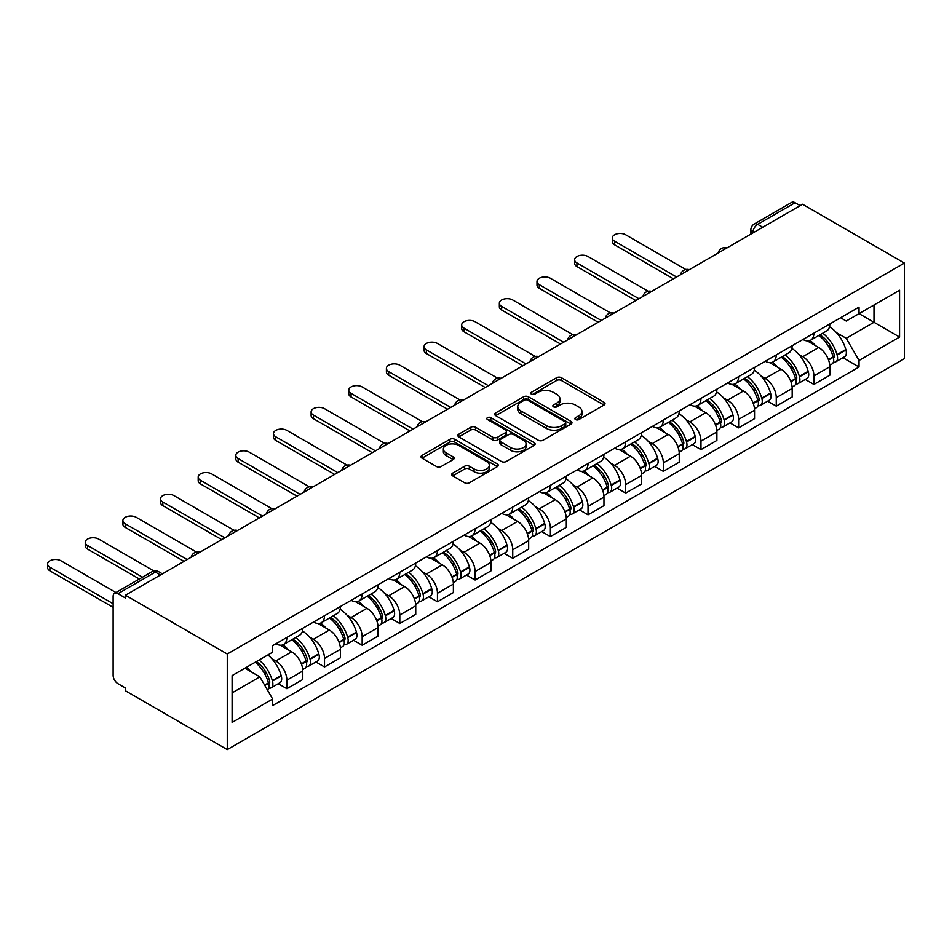 <?xml version="1.0" encoding="UTF-8"?>
<svg xmlns="http://www.w3.org/2000/svg" width="952" height="952" viewBox="0 0 952 952"><rect width="100%" height="100%" fill="white"/><g stroke="black" fill="none" stroke-linecap="round" stroke-linejoin="round"><path stroke-width="1.43" d="M575.555 419.57A2.344 1.357 0 0 0 578.875 419.57L604.032 405.04A3.344 1.94 0 0 0 605.02 403.672A3.344 1.94 0 0 0 604.032 402.303L561.406 377.694A3.344 1.94 0 0 0 556.658 377.694L531.502 392.224A2.344 1.357 0 0 0 530.811 393.176A2.344 1.357 0 0 0 531.502 394.14A2.344 1.357 0 0 0 534.81 394.14L538.07 392.26A10.722 6.188 0 0 1 553.231 392.26L556.777 394.307A10.722 6.188 0 0 1 559.919 398.686A10.722 6.188 0 0 1 556.777 403.065L553.528 404.945A2.344 1.357 0 0 0 552.838 405.897A2.344 1.357 0 0 0 553.528 406.861A2.344 1.357 0 0 0 556.837 406.861L560.097 404.981A10.722 6.188 0 0 1 575.258 404.981L578.816 407.028A10.722 6.188 0 0 1 581.946 411.407A10.722 6.188 0 0 1 578.816 415.774L575.555 417.654A2.344 1.357 0 0 0 574.865 418.618A2.344 1.357 0 0 0 575.555 419.57L575.555 417.654M452.676 473.144A3.344 1.94 0 0 0 451.7 474.512A3.344 1.94 0 0 0 452.676 475.881L464.635 482.783A3.344 1.94 0 0 0 469.372 482.783L497.325 466.647A3.344 1.94 0 0 0 498.312 465.29A3.344 1.94 0 0 0 497.325 463.921L454.687 439.3A3.344 1.94 0 0 0 449.951 439.3L422.01 455.437A3.344 1.94 0 0 0 421.022 456.805A3.344 1.94 0 0 0 422.01 458.174L436.456 466.516A3.344 1.94 0 0 0 441.192 466.516L453.152 459.614A3.344 1.94 0 0 0 454.128 458.245A3.344 1.94 0 0 0 453.152 456.877L445.988 452.735A8.961 5.176 0 0 1 443.358 449.082A8.961 5.176 0 0 1 448.892 444.298A8.961 5.176 0 0 1 458.662 445.417L486.734 461.625A8.961 5.176 0 0 1 489.352 465.29A8.961 5.176 0 0 1 483.818 470.062A8.961 5.176 0 0 1 474.06 468.943L469.372 466.242A3.344 1.94 0 0 0 464.635 466.242L452.676 473.144L452.676 475.881M227.266 654.012L125.426 595.214L802.56 204.275L904.4 263.073L227.266 654.012L227.266 749.593L904.4 358.654L904.4 263.073M538.308 440.252A3.344 1.94 0 0 0 543.045 440.252L570.998 424.116A3.344 1.94 0 0 0 571.973 422.759A3.344 1.94 0 0 0 570.998 421.391L528.36 396.77A3.344 1.94 0 0 0 523.624 396.77L495.671 412.906A3.344 1.94 0 0 0 494.683 414.275A3.344 1.94 0 0 0 495.671 415.643L538.308 440.252M488.435 420.082A2.344 1.357 0 0 1 490.815 420.415L490.815 417.63L534.155 442.656A3.344 1.94 0 0 1 535.143 444.025A3.344 1.94 0 0 1 534.155 445.381L506.214 461.518A3.344 1.94 0 0 1 501.478 461.518L458.84 436.908L470.8 430.054L470.8 427.269L458.84 434.171A3.344 1.94 0 0 0 457.852 435.54A3.344 1.94 0 0 0 458.84 436.908L458.84 434.171M470.8 430.054A3.344 1.94 0 0 1 475.536 430.054L475.536 427.269A3.344 1.94 0 0 0 470.8 427.269M475.536 427.269L492.827 437.254A3.344 1.94 0 0 0 497.563 437.254L505.5 432.672A3.344 1.94 0 0 0 506.476 431.304A3.344 1.94 0 0 0 505.5 429.935L487.495 419.534A2.344 1.357 0 0 1 486.817 418.582A2.344 1.357 0 0 1 488.257 417.333A2.344 1.357 0 0 1 490.815 417.63M125.426 595.214L125.426 598.011L117.953 593.691A6.831 3.939 -120 0 0 114.537 593.346A6.831 3.939 -120 0 0 113.121 596.476L113.121 675.337A6.831 3.939 -120 0 0 117.953 683.691L125.426 688.01L125.426 690.795L227.266 749.593M762.742 227.266L757.685 224.339A6.831 3.939 60 0 0 754.27 224.006L791.671 202.407A6.831 3.939 60 0 1 795.087 202.752L757.685 224.339A6.831 3.939 120 0 0 752.853 232.704L752.853 232.978M800.156 205.668L795.087 202.752M813.9 333.152A15.696 9.068 60 0 1 810.652 340.197L826.586 331.01A15.696 9.068 -120 0 0 829.835 323.954M798.787 354.382L802.81 356.702A15.696 9.068 60 0 1 813.9 375.921L829.835 366.734A15.696 9.068 -120 0 0 818.732 347.504L807.332 340.923M829.835 366.734L829.835 375.231L813.9 384.43L805.273 379.443M810.652 340.197A15.696 9.068 60 0 1 802.929 339.495M813.9 375.921L813.9 384.43M776.261 354.894A15.696 9.068 60 0 1 773.012 361.938L788.934 352.74A15.696 9.068 -120 0 0 792.183 345.695M767.621 401.173L776.261 406.159L792.183 396.96L792.183 388.464A15.696 9.068 -120 0 0 781.092 369.233L769.692 362.652M773.012 361.938A15.696 9.068 60 0 1 765.277 361.224M761.148 376.111L765.158 378.432A15.696 9.068 60 0 1 776.261 397.662L776.261 406.159M738.609 376.623A15.696 9.068 60 0 1 735.361 383.668L751.295 374.469A15.696 9.068 -120 0 0 754.543 367.424M729.982 422.902L738.621 427.888L754.543 418.702L754.543 410.205A15.696 9.068 -120 0 0 743.441 390.974L732.04 384.394M735.361 383.668A15.696 9.068 60 0 1 727.637 382.966M723.496 397.853L727.518 400.173A15.696 9.068 60 0 1 738.621 419.392L738.621 427.888M700.969 398.352A15.696 9.068 60 0 1 697.721 405.409L713.643 396.21A15.696 9.068 -120 0 0 716.892 389.166M692.33 444.643L700.969 449.63L716.892 440.431L716.892 431.934A15.696 9.068 -120 0 0 705.801 412.704L694.401 406.123M697.721 405.409A15.696 9.068 60 0 1 689.986 404.695M685.856 419.582L689.867 421.903A15.696 9.068 60 0 1 700.969 441.133L700.969 449.63M663.33 420.094A15.696 9.068 60 0 1 660.069 427.139L676.003 417.94A15.696 9.068 -120 0 0 679.252 410.895M654.69 466.373L663.33 471.359L679.252 462.172L679.252 453.664A15.696 9.068 -120 0 0 668.149 434.445L656.749 427.865M660.069 427.139A15.696 9.068 60 0 1 652.346 426.425M648.205 441.323L652.227 443.632A15.696 9.068 60 0 1 663.33 462.862L663.33 471.359M625.678 441.823A15.696 9.068 60 0 1 622.429 448.868L638.352 439.681A15.696 9.068 -120 0 0 641.6 432.636M617.039 488.114L625.678 493.1L641.612 483.902L641.612 475.405A15.696 9.068 -120 0 0 630.51 456.175L619.109 449.594M622.429 448.868A15.696 9.068 60 0 1 614.694 448.166M610.565 463.053L614.576 465.373A15.696 9.068 60 0 1 625.678 484.604L625.678 493.1M588.038 463.565A15.696 9.068 60 0 1 584.778 470.609L600.712 461.411A15.696 9.068 -120 0 0 603.961 454.366M579.399 509.844L588.038 514.83L603.961 505.631L603.961 497.134A15.696 9.068 -120 0 0 592.858 477.916L581.458 471.323M584.778 470.609A15.696 9.068 60 0 1 577.055 469.895M572.914 484.782L576.936 487.103A15.696 9.068 60 0 1 588.038 506.333L588.038 514.83M550.387 485.294A15.696 9.068 60 0 1 547.138 492.339L563.06 483.152A15.696 9.068 -120 0 0 566.321 476.095M541.747 531.585L550.387 536.571L566.321 527.372L566.321 518.876A15.696 9.068 -120 0 0 555.218 499.645L543.818 493.065M547.138 492.339A15.696 9.068 60 0 1 539.415 491.637M535.274 506.523L539.284 508.844A15.696 9.068 60 0 1 550.387 528.062L550.387 536.571M512.747 507.023A15.696 9.068 60 0 1 509.487 514.08L525.421 504.881A15.696 9.068 -120 0 0 528.669 497.837M504.108 553.314L512.747 558.3L528.669 549.102L528.669 540.605A15.696 9.068 -120 0 0 517.567 521.375L506.166 514.794M509.487 514.08A15.696 9.068 60 0 1 501.763 513.366M497.622 528.253L501.644 530.573A15.696 9.068 60 0 1 512.747 549.804L512.747 558.3M475.096 528.765A15.696 9.068 60 0 1 471.847 535.809L487.769 526.611A15.696 9.068 -120 0 0 491.03 519.566M466.456 575.044L475.096 580.03L491.03 570.843L491.03 562.334A15.696 9.068 -120 0 0 479.927 543.116L468.527 536.535M471.847 535.809A15.696 9.068 60 0 1 464.124 535.107M459.983 549.994L463.993 552.315A15.696 9.068 60 0 1 475.096 571.533L475.096 580.03M437.456 550.494A15.696 9.068 60 0 1 434.207 557.539L450.129 548.352A15.696 9.068 -120 0 0 453.378 541.307M428.817 596.785L437.456 601.771L453.378 592.572L453.378 584.076A15.696 9.068 -120 0 0 442.275 564.845L430.875 558.265M434.207 557.539A15.696 9.068 60 0 1 426.472 556.837M422.331 571.724L426.353 574.044A15.696 9.068 60 0 1 437.456 593.274L437.456 601.771M399.804 572.235A15.696 9.068 60 0 1 396.556 579.28L412.478 570.081A15.696 9.068 -120 0 0 415.738 563.037M391.165 618.514L399.804 623.5L415.738 614.314L415.738 605.805A15.696 9.068 -120 0 0 404.636 586.587L393.235 580.006M396.556 579.28A15.696 9.068 60 0 1 388.832 578.566M384.691 593.465L388.702 595.773A15.696 9.068 60 0 1 399.804 615.004L399.804 623.5M362.165 593.965A15.696 9.068 60 0 1 358.916 601.01L374.838 591.823A15.696 9.068 -120 0 0 378.087 584.766M353.525 640.256L362.165 645.242L378.087 636.043L378.087 627.547A15.696 9.068 -120 0 0 366.984 608.316L355.584 601.735M358.916 601.01A15.696 9.068 60 0 1 351.181 600.307M347.052 615.194L351.062 617.515A15.696 9.068 60 0 1 362.165 636.733L362.165 645.242M324.513 615.706A15.696 9.068 60 0 1 321.264 622.751L337.198 613.552A15.696 9.068 -120 0 0 340.447 606.507M315.885 661.985L324.513 666.971L340.447 657.772L340.447 649.276A15.696 9.068 -120 0 0 329.344 630.046L317.944 623.465M321.264 622.751A15.696 9.068 60 0 1 313.541 622.037M309.4 636.924L313.422 639.244A15.696 9.068 60 0 1 324.513 658.475L324.513 666.971M286.873 637.435A15.696 9.068 60 0 1 283.625 644.48L299.547 635.282A15.696 9.068 -120 0 0 302.795 628.237M278.234 683.714L286.873 688.701L302.795 679.514L302.795 671.017A15.696 9.068 -120 0 0 291.693 651.787L280.293 645.206M283.625 644.48A15.696 9.068 60 0 1 275.89 643.778M271.76 658.665L275.771 660.986A15.696 9.068 60 0 1 286.873 680.204L286.873 688.701M840.568 317.754L846.245 321.038L899.569 290.241L873.995 305.009L873.995 322.288L846.245 338.305L836.439 332.653M232.098 692.889L259.848 676.86L272.629 699.018L232.098 722.425L232.098 675.611L272.629 652.203L272.629 645.658L859.037 307.103L859.037 313.648L899.569 337.056L859.037 360.463L846.245 338.305M899.569 290.241L899.569 337.056M272.629 699.018L272.629 705.563L859.037 367.008L859.037 360.463M259.848 676.86L244.878 668.221M842.913 357.702L859.037 367.008M576.495 419.903L578.816 418.571A10.722 6.188 0 0 0 581.946 414.191L581.946 411.407M559.919 398.686L559.919 401.47A10.722 6.188 0 0 1 556.777 405.849L554.457 407.182M603.996 405.064L561.406 380.479A3.344 1.94 0 0 0 556.658 380.479L532.43 394.473M570.95 424.152L528.36 399.554A3.344 1.94 0 0 0 523.624 399.554L495.718 415.667L495.671 412.906M565.072 423.711A2.344 1.357 0 0 0 565.762 422.759A2.344 1.357 0 0 0 565.072 421.795L527.646 400.185A2.344 1.357 0 0 0 524.326 400.185L520.899 402.172A10.722 6.188 0 0 0 517.757 406.552A10.722 6.188 0 0 0 520.899 410.919L546.484 425.699A10.722 6.188 0 0 0 561.632 425.699L565.072 423.711L565.072 426.496A2.344 1.357 0 0 0 565.762 425.544L565.762 422.759M517.757 406.552L517.757 409.336A10.722 6.188 0 0 0 520.899 413.715L520.899 410.919M565.072 426.496L561.632 428.483A10.722 6.188 0 0 1 546.484 428.483L520.899 413.715M475.536 430.054L492.827 440.038A3.344 1.94 0 0 0 497.563 440.038L505.5 435.457A3.344 1.94 0 0 0 506.476 434.088L506.476 431.304M490.815 420.415L534.12 445.417M510.772 447.607A8.961 5.176 0 0 0 520.53 448.725A8.961 5.176 0 0 0 526.063 443.953A8.961 5.176 0 0 0 523.445 440.288L513.556 434.588A3.344 1.94 0 0 0 508.82 434.588L500.883 439.169A3.344 1.94 0 0 0 499.895 440.526A3.344 1.94 0 0 0 500.883 441.895L510.772 447.607L510.772 450.391A8.961 5.176 0 0 0 520.53 451.522A8.961 5.176 0 0 0 526.063 446.738L526.063 443.953M499.895 440.526L499.895 443.323A3.344 1.94 0 0 0 500.883 444.691L500.883 441.895M510.772 450.391L500.883 444.691M489.352 465.29L489.352 468.075A8.961 5.176 0 0 1 483.818 472.846A8.961 5.176 0 0 1 474.06 471.728L469.372 469.027A3.344 1.94 0 0 0 464.635 469.027L452.724 475.905M443.358 449.082L443.358 451.867A8.961 5.176 0 0 0 445.988 455.52L445.988 452.735M453.104 459.637L445.988 455.52M497.325 463.921L497.325 466.647L454.687 442.085A3.344 1.94 0 0 0 449.951 442.085L422.045 458.198M819.827 334.902A21.503 12.412 60 0 1 819.934 334.961A21.503 12.412 60 0 1 834.083 354.263L834.214 354.703A4.177 2.416 60 0 1 833.547 357.988A4.177 2.416 60 0 1 833.452 358.035M685.785 269.499L625.678 234.787A7.854 4.534 0 0 0 617.122 233.811A7.854 4.534 0 0 0 612.279 238A7.854 4.534 0 0 0 614.576 241.201L614.576 244.819A7.854 4.534 180 0 1 612.279 241.618L612.279 238M818.887 335.449A25.942 14.97 60 0 1 833.143 356.845L833.274 357.297A8.616 4.974 60 0 1 831.905 364.057L829.763 365.294M833.381 362.153A8.616 4.974 -120 0 0 835.773 361.831A8.616 4.974 -120 0 0 837.129 355.06L837.01 354.62A25.942 14.97 -120 0 0 822.754 333.212M829.501 326.714A25.942 14.97 60 0 1 845.816 349.527L845.935 349.979A8.616 4.974 60 0 1 844.579 356.738L835.773 361.831M673.457 278.817L614.576 244.819M810.045 340.507A25.942 14.97 60 0 1 815.459 345.612M676.598 277.008L614.576 241.201M828.073 345.647L831.382 347.563M782.187 356.643A21.503 12.412 60 0 1 782.294 356.702A21.503 12.412 60 0 1 796.443 375.992L796.562 376.445A4.177 2.416 60 0 1 795.908 379.717A4.177 2.416 60 0 1 795.812 379.777M648.145 291.229L588.038 256.528A7.854 4.534 0 0 0 579.482 255.541A7.854 4.534 0 0 0 574.639 259.729A7.854 4.534 0 0 0 576.936 262.93L576.936 266.56A7.854 4.534 180 0 1 574.639 263.359L574.639 259.729M781.247 357.178A25.942 14.97 60 0 1 795.503 378.587L795.622 379.027A8.616 4.974 60 0 1 794.265 385.798L792.123 387.036M795.741 383.882A8.616 4.974 -120 0 0 798.121 383.561A8.616 4.974 -120 0 0 799.49 376.802L799.359 376.349A25.942 14.97 -120 0 0 785.102 354.953M791.862 348.444A25.942 14.97 60 0 1 808.165 371.268L808.296 371.708A8.616 4.974 60 0 1 806.939 378.479L798.121 383.561M635.817 300.558L576.936 266.56M772.393 362.236A25.942 14.97 60 0 1 777.82 367.353M638.947 298.738L576.936 262.93M790.422 367.389L793.73 369.293M744.535 378.372A21.503 12.412 60 0 1 744.654 378.432A21.503 12.412 60 0 1 758.792 397.722L758.923 398.174A4.177 2.416 60 0 1 758.256 401.458A4.177 2.416 60 0 1 758.173 401.506M610.494 312.97L550.387 278.258A7.854 4.534 0 0 0 541.831 277.282A7.854 4.534 0 0 0 536.987 281.471A7.854 4.534 0 0 0 539.284 284.672L539.284 288.289A7.854 4.534 180 0 1 536.987 285.088L536.987 281.471M743.595 378.92A25.942 14.97 60 0 1 757.851 400.316L757.982 400.756A8.616 4.974 60 0 1 756.614 407.527L754.472 408.765M758.089 405.623A8.616 4.974 -120 0 0 760.481 405.302A8.616 4.974 -120 0 0 761.838 398.531L761.719 398.091A25.942 14.97 -120 0 0 747.463 376.683M754.222 370.185A25.942 14.97 60 0 1 770.525 392.998L770.644 393.45A8.616 4.974 60 0 1 769.287 400.209L760.481 405.302M598.165 322.288L539.284 288.289M734.754 383.977A25.942 14.97 60 0 1 740.168 389.082M601.307 320.479L539.284 284.672M752.782 389.118L756.09 391.034M706.896 400.102A21.503 12.412 60 0 1 707.003 400.173A21.503 12.412 60 0 1 721.152 419.463L721.283 419.903A4.177 2.416 60 0 1 720.616 423.188A4.177 2.416 60 0 1 720.521 423.235M572.854 334.699L512.747 299.999A7.854 4.534 0 0 0 504.191 299.011A7.854 4.534 0 0 0 499.348 303.2A7.854 4.534 0 0 0 501.644 306.401L501.644 310.031A7.854 4.534 180 0 1 499.348 306.818L499.348 303.2M705.956 400.649A25.942 14.97 60 0 1 720.212 422.045L720.331 422.498A8.616 4.974 60 0 1 718.974 429.257L716.832 430.494M720.45 427.353A8.616 4.974 -120 0 0 722.83 427.031A8.616 4.974 -120 0 0 724.198 420.26L724.067 419.82A25.942 14.97 -120 0 0 709.811 398.424M716.57 391.915A25.942 14.97 60 0 1 732.873 414.739L733.004 415.179A8.616 4.974 60 0 1 731.648 421.95L722.83 427.031M560.526 344.017L501.644 310.031M697.114 405.707A25.942 14.97 60 0 1 702.528 410.824M563.655 342.208L501.644 306.401M715.13 410.859L718.439 412.763M669.244 421.843A21.503 12.412 60 0 1 669.363 421.903A21.503 12.412 60 0 1 683.5 441.192L683.631 441.645A4.177 2.416 60 0 1 682.977 444.929A4.177 2.416 60 0 1 682.881 444.977M535.202 356.429L475.096 321.728A7.854 4.534 0 0 0 466.539 320.753A7.854 4.534 0 0 0 461.696 324.93A7.854 4.534 0 0 0 463.993 328.142L463.993 331.76A7.854 4.534 180 0 1 461.696 328.559L461.696 324.93M668.304 422.379A25.942 14.97 60 0 1 682.56 443.787L682.691 444.227A8.616 4.974 60 0 1 681.323 450.998L679.181 452.236M682.798 449.094A8.616 4.974 -120 0 0 685.19 448.761A8.616 4.974 -120 0 0 686.547 442.002L686.428 441.549A25.942 14.97 -120 0 0 672.172 420.153M678.931 413.656A25.942 14.97 60 0 1 695.234 436.468L695.365 436.92A8.616 4.974 60 0 1 693.996 443.68L685.19 448.761M522.874 365.758L463.993 331.76M659.462 427.436A25.942 14.97 60 0 1 664.877 432.553M526.016 363.95L463.993 328.142M677.491 432.589L680.799 434.493M631.604 443.572A21.503 12.412 60 0 1 631.712 443.632A21.503 12.412 60 0 1 645.861 462.934L645.991 463.374A4.177 2.416 60 0 1 645.325 466.658A4.177 2.416 60 0 1 645.23 466.706M497.563 378.17L437.456 343.47A7.854 4.534 0 0 0 428.9 342.482A7.854 4.534 0 0 0 424.057 346.671A7.854 4.534 0 0 0 426.353 349.872L426.353 353.501A7.854 4.534 180 0 1 424.057 350.288L424.057 346.671M630.664 444.12A25.942 14.97 60 0 1 644.921 465.516L645.039 465.968A8.616 4.974 60 0 1 643.683 472.727L641.541 473.965M645.158 470.823A8.616 4.974 -120 0 0 647.538 470.502A8.616 4.974 -120 0 0 648.907 463.731L648.776 463.291A25.942 14.97 -120 0 0 634.52 441.895M641.279 435.385A25.942 14.97 60 0 1 657.582 458.209L657.713 458.65A8.616 4.974 60 0 1 656.356 465.421L647.538 470.502M485.234 387.488L426.353 353.501M621.823 449.177A25.942 14.97 60 0 1 627.237 454.282M488.364 385.679L426.353 349.872M639.839 454.318L643.147 456.234M593.965 465.314A21.503 12.412 60 0 1 594.072 465.373A21.503 12.412 60 0 1 608.209 484.663L608.34 485.115A4.177 2.416 60 0 1 607.685 488.388A4.177 2.416 60 0 1 607.59 488.447M459.911 399.899L399.804 365.199A7.854 4.534 0 0 0 391.248 364.211A7.854 4.534 0 0 0 386.405 368.4A7.854 4.534 0 0 0 388.702 371.613L388.702 375.231A7.854 4.534 180 0 1 386.405 372.03L386.405 368.4M593.013 465.849A25.942 14.97 60 0 1 607.269 487.257L607.4 487.698A8.616 4.974 60 0 1 606.043 494.469L603.889 495.706M607.507 492.553A8.616 4.974 -120 0 0 609.899 492.232A8.616 4.974 -120 0 0 611.255 485.472L611.136 485.02A25.942 14.97 -120 0 0 596.88 463.624M603.639 457.127A25.942 14.97 60 0 1 619.942 479.939L620.073 480.379A8.616 4.974 60 0 1 618.705 487.15L609.899 492.232M447.583 409.229L388.702 375.231M584.171 470.907A25.942 14.97 60 0 1 589.585 476.024M450.724 407.408L388.702 371.613M602.199 476.06L605.508 477.963M556.313 487.043A21.503 12.412 60 0 1 556.42 487.103A21.503 12.412 60 0 1 570.569 506.404L570.7 506.845A4.177 2.416 60 0 1 570.034 510.129A4.177 2.416 60 0 1 569.939 510.177M422.272 421.641L362.165 386.928A7.854 4.534 0 0 0 353.608 385.953A7.854 4.534 0 0 0 348.765 390.142A7.854 4.534 0 0 0 351.062 393.343L351.062 396.96A7.854 4.534 180 0 1 348.765 393.759L348.765 390.142M555.373 487.591A25.942 14.97 60 0 1 569.629 508.987L569.748 509.427A8.616 4.974 60 0 1 568.392 516.198L566.25 517.436M569.867 514.294A8.616 4.974 -120 0 0 572.259 513.973A8.616 4.974 -120 0 0 573.616 507.202L573.485 506.762A25.942 14.97 -120 0 0 559.229 485.353M565.988 478.856A25.942 14.97 60 0 1 582.291 501.668L582.422 502.12A8.616 4.974 60 0 1 581.065 508.88L572.259 513.973M409.943 430.958L351.062 396.96M546.531 492.648A25.942 14.97 60 0 1 551.946 497.753M413.085 429.15L351.062 393.343M564.548 497.789L567.856 499.705M518.673 508.773A21.503 12.412 60 0 1 518.78 508.844A21.503 12.412 60 0 1 532.918 528.134L533.049 528.574A4.177 2.416 60 0 1 532.394 531.859A4.177 2.416 60 0 1 532.299 531.906M384.62 443.37L324.513 408.67A7.854 4.534 0 0 0 315.969 407.682A7.854 4.534 0 0 0 311.114 411.871A7.854 4.534 0 0 0 313.422 415.072L313.422 418.702A7.854 4.534 180 0 1 311.114 415.488L311.114 411.871M517.733 509.32A25.942 14.97 60 0 1 531.978 530.716L532.108 531.168A8.616 4.974 60 0 1 530.752 537.928L528.61 539.165M532.216 536.024A8.616 4.974 -120 0 0 534.607 535.702A8.616 4.974 -120 0 0 535.964 528.943L535.845 528.491A25.942 14.97 -120 0 0 521.589 507.095M528.348 500.585A25.942 14.97 60 0 1 544.651 523.41L544.782 523.85A8.616 4.974 60 0 1 543.413 530.621L534.607 535.702M372.291 452.688L313.422 418.702M508.88 514.377A25.942 14.97 60 0 1 514.294 519.495M375.433 450.879L313.422 415.072M526.908 519.53L530.216 521.434M481.022 530.514A21.503 12.412 60 0 1 481.129 530.573A21.503 12.412 60 0 1 495.278 549.863L495.409 550.315A4.177 2.416 60 0 1 494.742 553.6A4.177 2.416 60 0 1 494.647 553.647M346.98 465.1L286.873 430.399A7.854 4.534 0 0 0 278.317 429.423A7.854 4.534 0 0 0 273.474 433.612A7.854 4.534 0 0 0 275.771 436.813L275.771 440.431A7.854 4.534 180 0 1 273.474 437.23L273.474 433.612M480.082 531.061A25.942 14.97 60 0 1 494.338 552.457L494.469 552.898A8.616 4.974 60 0 1 493.1 559.669L490.958 560.907M494.576 557.765A8.616 4.974 -120 0 0 496.968 557.444A8.616 4.974 -120 0 0 498.324 550.673L498.193 550.232A25.942 14.97 -120 0 0 483.949 528.824M490.697 522.327A25.942 14.97 60 0 1 507 545.139L507.13 545.591A8.616 4.974 60 0 1 505.774 552.35L496.968 557.444M334.652 474.429L275.771 440.431M471.24 536.107A25.942 14.97 60 0 1 476.654 541.224M337.793 472.62L275.771 436.813M489.268 541.26L492.565 543.175M443.382 552.243A21.503 12.412 60 0 1 443.489 552.315A21.503 12.412 60 0 1 457.638 571.605L457.757 572.045A4.177 2.416 60 0 1 457.103 575.329A4.177 2.416 60 0 1 457.008 575.377M309.34 486.841L249.222 452.14A7.854 4.534 0 0 0 240.677 451.153A7.854 4.534 0 0 0 235.822 455.342A7.854 4.534 0 0 0 238.131 458.543L238.131 462.172A7.854 4.534 180 0 1 235.822 458.959L235.822 455.342M442.442 552.791A25.942 14.97 60 0 1 456.686 574.187L456.817 574.639A8.616 4.974 60 0 1 455.461 581.398L453.319 582.636M456.924 579.494A8.616 4.974 -120 0 0 459.316 579.173A8.616 4.974 -120 0 0 460.673 572.402L460.554 571.962A25.942 14.97 -120 0 0 446.298 550.565M453.057 544.056A25.942 14.97 60 0 1 469.36 566.88L469.491 567.321A8.616 4.974 60 0 1 468.122 574.092L459.316 579.173M297 496.159L238.131 462.172M433.588 557.848A25.942 14.97 60 0 1 439.003 562.953M300.142 494.35L238.131 458.543M451.617 562.989L454.925 564.905M405.73 573.985A21.503 12.412 60 0 1 405.838 574.044A21.503 12.412 60 0 1 419.987 593.334L420.118 593.786A4.177 2.416 60 0 1 419.451 597.071A4.177 2.416 60 0 1 419.356 597.118M271.689 508.57L211.582 473.87A7.854 4.534 0 0 0 203.026 472.894A7.854 4.534 0 0 0 198.183 477.071A7.854 4.534 0 0 0 200.479 480.284L200.479 483.902A7.854 4.534 180 0 1 198.183 480.7L198.183 477.071M404.79 574.52A25.942 14.97 60 0 1 419.047 595.928L419.178 596.368A8.616 4.974 60 0 1 417.809 603.14L415.667 604.377M419.285 601.236A8.616 4.974 -120 0 0 421.677 600.902A8.616 4.974 -120 0 0 423.033 594.143L422.902 593.691A25.942 14.97 -120 0 0 408.658 572.295M415.405 565.797A25.942 14.97 60 0 1 431.72 588.61L431.839 589.05A8.616 4.974 60 0 1 430.482 595.821L421.677 600.902M259.361 517.9L200.479 483.902M395.949 579.578A25.942 14.97 60 0 1 401.363 584.695M262.502 516.079L200.479 480.284M413.977 584.73L417.273 586.634M368.091 595.714A21.503 12.412 60 0 1 368.198 595.773A21.503 12.412 60 0 1 382.347 615.075L382.466 615.516A4.177 2.416 60 0 1 381.812 618.8A4.177 2.416 60 0 1 381.716 618.848M234.049 530.312L173.93 495.599A7.854 4.534 0 0 0 165.386 494.623A7.854 4.534 0 0 0 160.531 498.812A7.854 4.534 0 0 0 162.84 502.013L162.84 505.631A7.854 4.534 180 0 1 160.531 502.43L160.531 498.812M367.151 596.261A25.942 14.97 60 0 1 381.395 617.658L381.526 618.11A8.616 4.974 60 0 1 380.169 624.869L378.027 626.107M381.645 622.965A8.616 4.974 -120 0 0 384.025 622.644A8.616 4.974 -120 0 0 385.393 615.873L385.262 615.432A25.942 14.97 -120 0 0 371.006 594.024M377.765 587.527A25.942 14.97 60 0 1 394.068 610.339L394.199 610.791A8.616 4.974 60 0 1 392.831 617.551L384.025 622.644M221.721 539.629L162.84 505.631M358.297 601.319A25.942 14.97 60 0 1 363.712 606.424M224.85 537.82L162.84 502.013M376.326 606.46L379.634 608.376M330.439 617.455A21.503 12.412 60 0 1 330.546 617.515A21.503 12.412 60 0 1 344.695 636.805L344.826 637.245A4.177 2.416 60 0 1 344.16 640.529A4.177 2.416 60 0 1 344.065 640.589M196.398 552.041L136.291 517.341A7.854 4.534 0 0 0 127.735 516.353A7.854 4.534 0 0 0 122.891 520.542A7.854 4.534 0 0 0 125.188 523.743L125.188 527.372A7.854 4.534 180 0 1 122.891 524.171L122.891 520.542M329.499 617.991A25.942 14.97 60 0 1 343.755 639.399L343.886 639.839A8.616 4.974 60 0 1 342.518 646.61L340.376 647.836M343.993 644.694A8.616 4.974 -120 0 0 346.385 644.373A8.616 4.974 -120 0 0 347.742 637.614L347.611 637.162A25.942 14.97 -120 0 0 333.367 615.765M340.114 609.256A25.942 14.97 60 0 1 356.429 632.08L356.548 632.521A8.616 4.974 60 0 1 355.191 639.292L346.385 644.373M184.069 561.371L125.188 527.372M320.657 623.048A25.942 14.97 60 0 1 326.072 628.165M187.211 559.55L125.188 523.743M338.686 628.201L341.994 630.105M292.8 639.185A21.503 12.412 60 0 1 292.907 639.244A21.503 12.412 60 0 1 307.056 658.534L307.175 658.986A4.177 2.416 60 0 1 306.52 662.271A4.177 2.416 60 0 1 306.425 662.318M153.926 570.986L98.639 539.07A7.854 4.534 0 0 0 90.095 538.094A7.854 4.534 0 0 0 85.24 542.283A7.854 4.534 0 0 0 87.548 545.484L87.548 549.102A7.854 4.534 180 0 1 85.24 545.901L85.24 542.283M291.859 639.732A25.942 14.97 60 0 1 306.104 661.128L306.235 661.569A8.616 4.974 60 0 1 304.878 668.34L302.736 669.577M306.354 666.436A8.616 4.974 -120 0 0 308.734 666.114A8.616 4.974 -120 0 0 310.102 659.343L309.971 658.903A25.942 14.97 -120 0 0 295.715 637.495M302.474 630.997A25.942 14.97 60 0 1 318.777 653.81L318.908 654.262A8.616 4.974 60 0 1 317.54 661.021L308.734 666.114M139.361 579.018L87.548 549.102M283.006 644.778A25.942 14.97 60 0 1 288.42 649.895M142.491 577.209L87.548 545.484M301.034 649.93L304.342 651.846M256.314 661.628A21.503 12.412 60 0 1 269.404 680.275L269.535 680.716A4.177 2.416 60 0 1 268.869 684A4.177 2.416 60 0 1 268.773 684.048M115.954 592.537L60.999 560.811A7.854 4.534 0 0 0 52.443 559.824A7.854 4.534 0 0 0 47.6 564.012A7.854 4.534 0 0 0 49.897 567.213L49.897 570.843A7.854 4.534 180 0 1 47.6 567.63L47.6 564.012M255.219 662.259A25.942 14.97 60 0 1 268.464 682.858L268.595 683.31A8.616 4.974 60 0 1 267.405 689.962M268.702 688.165A8.616 4.974 -120 0 0 271.094 687.844A8.616 4.974 -120 0 0 272.45 681.073L272.32 680.632A25.942 14.97 -120 0 0 259.075 660.033M267.893 654.94A25.942 14.97 60 0 1 281.137 675.551L281.256 675.991A8.616 4.974 60 0 1 279.9 682.762L271.094 687.844M113.121 607.34L49.897 570.843M246.413 667.34A25.942 14.97 60 0 1 250.781 671.636M113.121 603.723L49.897 567.213M263.395 671.672L266.703 673.576M753.091 232.835L752.853 232.704A6.831 3.939 0 0 1 750.854 229.92L750.854 234.132M324.513 658.475L340.447 649.276M362.165 636.733L378.087 627.547M399.804 615.004L415.738 605.805M437.456 593.274L453.378 584.076M475.096 571.533L491.03 562.334M512.747 549.804L528.669 540.605M550.387 528.062L566.321 518.876M588.038 506.333L603.961 497.134M625.678 484.604L641.612 475.405M663.33 462.862L679.252 453.664M700.969 441.133L716.892 431.934M738.621 419.392L754.543 410.205M776.261 397.662L792.183 388.464M286.873 680.204L302.795 671.017M275.771 660.986L291.693 651.787M313.422 639.244L329.344 630.046M351.062 617.515L366.984 608.316M388.702 595.773L404.636 586.587M426.353 574.044L442.275 564.845M463.993 552.315L479.927 543.116M501.644 530.573L517.567 521.375M539.284 508.844L555.218 499.645M576.936 487.103L592.858 477.916M614.576 465.373L630.51 456.175M652.227 443.632L668.149 434.445M689.867 421.903L705.801 412.704M727.518 400.173L743.441 390.974M765.158 378.432L781.092 369.233M802.81 356.702L818.732 347.504M726.364 248.27A6.831 3.939 120 0 0 723.353 250.007M688.724 270.011A6.831 3.939 120 0 0 685.714 271.748M651.073 291.74A6.831 3.939 120 0 0 648.062 293.478M613.433 313.47A6.831 3.939 120 0 0 610.422 315.219M575.782 335.211A6.831 3.939 120 0 0 572.771 336.948M538.142 356.94A6.831 3.939 120 0 0 535.131 358.678M500.49 378.682A6.831 3.939 120 0 0 497.479 380.419M462.85 400.411A6.831 3.939 120 0 0 459.84 402.149M425.199 422.152A6.831 3.939 120 0 0 422.188 423.89M387.559 443.882A6.831 3.939 120 0 0 384.548 445.619M349.919 465.611A6.831 3.939 120 0 0 346.897 467.361M312.268 487.353A6.831 3.939 120 0 0 309.257 489.09M274.628 509.082A6.831 3.939 120 0 0 271.606 510.819M236.977 530.823A6.831 3.939 120 0 0 233.966 532.561M199.337 552.553A6.831 3.939 120 0 0 196.314 554.29M160.424 575.02L155.355 572.092L117.953 593.691M162.423 573.866L158.77 571.759A6.831 3.939 120 0 0 155.355 572.092A6.831 3.939 60 0 0 151.939 571.759L114.537 593.346M578.816 418.571L578.816 415.774M553.528 406.861L553.528 404.945M556.777 405.849L556.777 403.065M531.502 394.14L531.502 392.224M556.658 380.479L556.658 377.694M561.406 380.479L561.406 377.694M604.032 405.04L604.032 402.303M523.624 399.554L523.624 396.77M528.36 399.554L528.36 396.77M570.998 424.116L570.998 421.391M546.484 428.483L546.484 425.699M561.632 428.483L561.632 425.699M492.827 440.038L492.827 437.254M497.563 440.038L497.563 437.254M505.5 435.457L505.5 432.672M534.155 445.381L534.155 442.656M464.635 469.027L464.635 466.242M469.372 469.027L469.372 466.242M474.06 471.728L474.06 468.943M453.152 459.614L453.152 456.877M422.01 458.174L422.01 455.437M449.951 442.085L449.951 439.3M454.687 442.085L454.687 439.3M828.549 360.011L833.274 357.297M837.129 355.06L845.935 349.979M837.01 354.62L845.816 349.527M828.395 359.594L834.416 356.072M790.91 381.752L795.622 379.027M799.49 376.802L808.296 371.708M799.359 376.349L808.165 371.268M795.491 378.551L796.776 377.813M790.743 381.324L795.503 378.587M753.258 403.481L757.982 400.756M761.838 398.531L770.644 393.45M761.719 398.091L770.525 392.998M757.84 400.28L759.125 399.542M753.103 403.053L757.851 400.316M715.618 425.223L720.331 422.498M724.198 420.26L733.004 415.179M724.067 419.82L732.873 414.739M715.464 424.794L721.485 421.272M677.967 446.952L682.691 444.227M686.547 442.002L695.365 436.92M686.428 441.549L695.234 436.468M682.548 443.751L683.833 443.013M677.812 446.524L682.56 443.787M640.327 468.693L645.039 465.968M648.907 463.731L657.713 458.65M648.776 463.291L657.582 458.209M644.909 465.48L646.194 464.743M640.172 468.265L644.921 465.516M602.675 490.423L607.4 487.698M611.255 485.472L620.073 480.379M611.136 485.02L619.942 479.939M602.521 489.994L608.542 486.484M565.036 512.152L569.748 509.427M573.616 507.202L582.422 502.12M573.485 506.762L582.291 501.668M569.617 508.951L570.902 508.213M564.881 511.724L569.629 508.987M527.396 533.893L532.108 531.168M535.964 528.943L544.782 523.85M535.845 528.491L544.651 523.41M531.978 530.692L533.251 529.943M527.23 533.465L531.978 530.716M489.745 555.623L494.469 552.898M498.324 550.673L507.13 545.591M498.193 550.232L507 545.139M494.326 552.422L495.611 551.684M489.59 555.194L494.338 552.457M452.105 577.364L456.817 574.639M460.673 572.402L469.491 567.321M460.554 571.962L469.36 566.88M451.938 576.936L457.96 573.413M414.453 599.094L419.178 596.368M423.033 594.143L431.839 589.05M422.902 593.691L431.72 588.61M419.035 595.892L420.32 595.155M414.298 598.665L419.047 595.928M376.813 620.823L381.526 618.11M385.393 615.873L394.199 610.791M385.262 615.432L394.068 610.339M381.395 617.622L382.668 616.884M376.647 620.407L381.395 617.658M339.162 642.564L343.886 639.839M347.742 637.614L356.548 632.521M347.611 637.162L356.429 632.08M339.007 642.136L345.029 638.625M301.522 664.294L306.235 661.569M310.102 659.343L318.908 654.262M309.971 658.903L318.777 653.81M301.356 663.865L307.389 660.355M264.823 685.488L268.595 683.31M272.45 681.073L281.256 675.991M272.32 680.632L281.137 675.551M268.452 682.834L269.737 682.084M264.596 685.095L268.464 682.858M726.947 247.936A6.831 6.831 0 0 0 718.189 252.994M689.296 269.678A6.831 6.831 0 0 0 680.549 274.723M651.656 291.407A6.831 6.831 0 0 0 642.897 296.465M614.016 313.137A6.831 6.831 0 0 0 605.258 318.194M576.365 334.878A6.831 6.831 0 0 0 567.606 339.935M538.725 356.607A6.831 6.831 0 0 0 529.966 361.665M501.073 378.349A6.831 6.831 0 0 0 492.315 383.394M463.434 400.078A6.831 6.831 0 0 0 454.675 405.135M425.782 421.807A6.831 6.831 0 0 0 417.024 426.865M388.142 443.549A6.831 6.831 0 0 0 379.384 448.606M350.491 465.278A6.831 6.831 0 0 0 341.732 470.336M312.851 487.019A6.831 6.831 0 0 0 304.093 492.077M275.199 508.749A6.831 6.831 0 0 0 266.441 513.806M237.56 530.478A6.831 6.831 0 0 0 228.801 535.536M199.908 552.22A6.831 6.831 0 0 0 191.15 557.277M158.77 571.759A6.831 6.831 0 0 0 151.939 571.759M754.27 224.006A6.831 6.831 0 0 0 750.854 229.92"/></g></svg>
